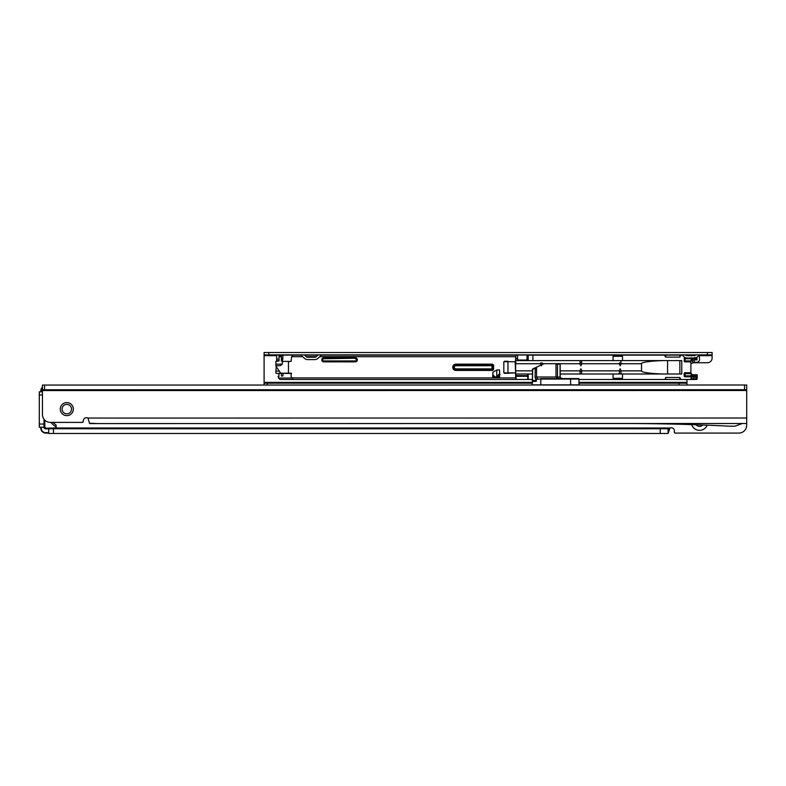 <?xml version="1.0" encoding="UTF-8"?>
<svg xmlns="http://www.w3.org/2000/svg" width="786" height="786" viewBox="0 0 786 786"><rect width="100%" height="100%" fill="white"/><g stroke="black" fill="none" stroke-linecap="round" stroke-linejoin="round"><path stroke-width="1.18" d="M44.016 419.252L44.016 424.047L39.3 424.047L39.3 391.821L42.444 391.821L40.872 391.821L40.872 390.642L40.872 391.821M44.016 424.047L44.016 427.191L39.3 427.191L39.3 424.047M48.732 432.644L48.732 433.479L668.1 433.479L668.1 428.763L660.24 428.763L660.24 433.479M660.24 428.763L48.742 428.763M707.184 425.187A8.253 8.253 0 0 1 691.68 424.617M44.566 385.061L44.576 389.777L744.568 389.718L744.568 385.002L42.444 385.061L42.444 390.563L746.7 390.504L746.7 423.516L624.929 423.526A2038.884 2038.884 0 0 1 729.29 426.189L734.959 426.189L742.298 423.516L746.7 423.516L746.7 425.226A7.86 7.86 0 0 1 738.84 433.086L675.095 433.086A0.786 0.786 0 0 1 674.388 432.644L674.388 430.885A3.144 3.144 0 0 0 670.045 427.977L668.1 428.763M746.7 409.005L746.7 393.786A7.86 7.86 0 0 0 746.7 393.648M696.15 424.764A4.323 4.323 0 0 0 702.723 425.01M56.12 427.977L670.045 427.977L668.1 433.263M56.12 425.049L56.12 426.926L56.12 425.049A18.864 18.864 0 0 1 53.035 422.396M41.344 427.191L41.344 428.37A4.244 4.244 0 0 0 45.588 432.614L48.732 432.614L48.732 428.842L45.392 428.842A0.943 0.943 0 0 1 44.723 428.567L43.908 427.751A1.258 1.258 0 0 1 43.584 427.191M45.588 433.086L48.732 433.086L45.588 433.086A4.716 4.716 0 0 1 40.872 428.37L40.872 427.191L40.872 428.37A4.716 4.716 0 0 0 45.588 433.086L45.588 432.614M45.392 428.842L45.834 428.37L44.242 427.417L45.057 428.232L56.12 427.898L56.12 426.926A20.436 20.436 0 0 1 50.952 422.396M56.12 427.898L45.834 428.37L44.802 426.867L44.242 427.417A0.786 0.786 0 0 1 44.016 426.867A0.786 0.786 0 0 0 44.242 427.417L43.908 427.751M40.872 390.642A4.716 4.716 0 0 1 42.444 387.125A4.716 4.716 0 0 0 40.872 390.642L41.344 391.821M532.358 379.481L527.72 379.481L527.72 376.288L516.088 376.288L516.088 375.62L527.72 375.62L527.72 373.998L516.088 373.998L516.088 379.481L506.184 379.481M515.773 355.115L515.616 360.597M496.791 377.201L496.791 369.97L492.94 372.191L492.704 376.73L499.582 377.201L499.582 369.97L499.582 377.201M679.89 379.481L690.108 379.481L679.89 379.481L679.89 377.476L680.676 379.481L579.282 379.481M690.108 355.115L685.677 355.115L690.108 355.115M682.327 355.115L679.89 355.115L680.676 355.115L679.89 357.119L679.89 355.115L682.327 355.115L680.676 355.115M528.192 379.481L528.192 373.998L528.192 379.481L293.178 379.481L291.134 376.808L291.134 373.193L280.661 373.193L275.886 365.991L275.886 364.458M291.557 373.448L282.96 373.448L282.96 375.796L282.174 376.17L281.388 375.796L281.388 373.448L279.03 373.448L278.657 378.43L280.14 379.481L293.178 379.481M694.5 379.481L680.676 379.481M664.956 379.481L665.742 379.481L664.956 379.481L665.742 377.476L679.89 377.476M321.238 355.115L517.581 355.115M527.013 355.115L528.192 355.115L527.72 358.976L527.013 358.976A1.572 1.11 0 0 1 525.441 360.057L519.153 360.057A1.572 1.11 0 0 1 517.581 358.937L517.561 354.879M664.956 355.115L665.742 355.115L665.742 357.119L664.956 356.284L664.956 355.115L665.742 355.115L528.192 355.115L528.192 357.974L527.013 358.308M665.742 355.115L679.89 355.115M691.356 355.901L689.98 355.115L685.677 355.115M689.98 355.115L695.797 355.115M275.886 364.154L275.984 365.726L280.14 365.726L282.37 364.154L275.886 364.154L275.886 361.403L279.03 360.931L279.03 355.577L282.96 355.478L282.488 361.403M302.846 356.687L291.606 356.687L293.178 355.115L282.174 355.115M304.604 355.115L317.908 355.115M492.704 374.372L494.689 376.818L496.791 377.329L498.766 374.372L498.766 377.201M515.616 370.059L515.773 373.998M665.742 357.119L679.89 357.119M528.192 357.974L527.72 360.597L613.08 360.597L613.08 356.294L622.512 356.294L622.512 360.597L681.767 360.597L681.767 373.998L613.08 373.998L613.08 378.302L622.512 378.302L622.512 373.998M560.182 373.998L613.08 373.998M689.98 379.481L691.356 378.695L690.658 376.337L694.117 376.337L685.078 376.337L690.658 376.337M690.894 360.931L691.493 358.73L685.078 358.73L685.078 360.931L690.894 360.931L690.894 373.664L685.078 373.664L685.078 375.865L691.493 375.865L690.894 373.664M528.192 359.31L527.72 358.976L527.72 360.597L516.088 360.597M622.512 360.597L613.08 360.597M541.554 365.814L540.768 363.741L515.773 363.741L515.773 360.597M560.182 370.854L580.068 370.854L580.854 368.781L581.64 370.353L581.64 373.998M619.368 370.854L619.368 373.998L619.368 370.353L619.368 370.854L581.64 370.854L581.64 370.353M619.368 370.353L620.154 368.781L620.94 370.353L620.94 373.998M667.51 360.597C654.659 360.46 640.374 362.189 641.533 363.741L641.533 370.854L620.94 370.854L620.94 370.353M641.533 363.741L620.94 363.741L620.94 360.597L620.94 364.242L620.154 365.814L619.368 363.741L581.64 363.741L581.64 360.597L581.64 364.242L580.854 365.814L580.068 364.242L580.068 360.597L580.068 363.741L559.583 363.741M282.37 364.154L282.37 361.403L281.388 360.931L281.388 356.687L279.03 356.687M293.178 355.115L301.274 355.115M276.2 367.298L275.886 371.12L279.354 371.12M279.03 373.664L275.886 373.193L275.886 371.12M282.96 358.799L281.388 358.799M279.03 378.037L291.734 378.037M516.088 355.115L515.616 356.687L319.666 356.687M515.144 361.246L515.616 372.878L515.616 361.717L503.826 361.717L515.616 361.717L515.616 356.687M291.606 377.909L515.616 377.909L515.616 372.888M515.616 377.909L516.088 379.481M316.316 356.687L306.196 356.687M282.37 361.403L291.134 361.403L291.606 356.687M504.494 361.246L507.953 361.246L507.953 373.35L503.826 372.878L515.144 372.878L504.494 373.35M503.826 361.717L503.826 372.878M496.791 369.97L499.582 369.97M691.238 376.808L685.078 376.808A0.943 0.943 0 0 1 684.134 375.865L684.134 373.664L685.078 373.193L690.894 373.193L692.466 374.765L697.182 374.765L697.182 378.695L697.182 374.765M697.025 359.831L692.466 359.831L690.894 361.403L685.078 361.403L685.078 358.259L691.837 358.259M641.533 370.854C640.374 372.407 654.659 374.136 667.51 373.998M528.192 373.998L532.358 373.998M528.192 376.622L528.192 375.286M528.192 360.597L528.192 355.115M684.606 373.664L685.078 373.193L685.078 376.808M695.964 359.831L694.117 358.259L684.606 358.73L685.716 357.787M278.794 373.262L281.86 373.193M282.488 373.193L283.825 373.193M281.388 355.115L281.388 356.687M278.087 376.337L278.873 376.337L278.087 376.337L278.657 378.43M492.036 364.94L492.036 365.726L455.88 365.726A1.572 1.572 0 0 0 454.308 367.298A1.572 1.572 0 0 0 455.88 368.87L492.036 368.87L492.036 365.726L492.822 365.726A0.786 0.786 0 0 0 492.036 364.94L455.88 364.94A2.358 2.358 0 0 0 453.522 367.298A2.358 2.358 0 0 0 455.88 369.656L492.036 369.656A0.786 0.786 0 0 0 492.822 368.87L492.822 365.726A0.786 0.786 0 0 0 492.036 364.94L492.036 364.154A1.572 1.572 0 0 1 493.608 365.726L493.608 368.87A1.572 1.572 0 0 1 492.036 370.442L455.88 370.442A3.144 3.144 0 0 1 452.736 367.298A3.144 3.144 0 0 1 455.88 364.154L492.036 364.154M355.272 360.931L355.272 361.403A1.572 1.572 0 0 0 356.844 359.831A1.572 1.572 0 0 0 355.272 358.259L323.832 358.259A1.572 1.572 0 0 0 322.26 359.831A1.572 1.572 0 0 0 323.832 361.403L355.272 361.403A1.572 1.572 0 0 0 356.844 359.831A1.572 1.572 0 0 0 355.272 358.259L323.832 358.73A1.1 1.1 0 0 0 322.732 359.831A1.1 1.1 0 0 0 323.832 360.931L355.272 360.931A1.1 1.1 0 0 0 356.372 359.831A1.1 1.1 0 0 0 355.272 358.73M540.768 364.242L540.768 363.741M580.068 373.998L580.068 370.353M619.368 364.242L619.368 363.741M695.689 375.62L694.667 377.123A0.786 0.55 -90 0 0 694.117 376.337L695.964 374.765M694.795 358.396L691.7 358.436M691.493 375.865L694.795 376.199M690.658 358.259L691.238 357.787M694.667 357.473L695.689 358.976M696.396 379.481A0.786 0.786 0 0 0 697.182 378.695A0.786 0.786 0 0 1 696.396 379.481A0.786 0.786 0 0 0 697.182 378.695L696.042 378.695L696.042 374.765M712.116 354.879L707.4 354.879L707.4 352.521L712.116 352.521L712.116 358.023A4.716 4.716 0 0 1 707.4 362.739L694.824 362.739A7.86 7.86 0 0 0 690.894 363.79M268.812 354.879L264.096 354.879L264.096 352.521L268.812 352.521L268.812 354.879L707.4 354.879M268.812 352.521L707.4 352.521M697.182 357.031L696.789 359.909L692.643 359.909L692.643 362.267L696.789 362.267A2.751 2.751 0 0 0 699.54 359.516L699.285 354.977M527.033 354.879L527.013 358.937M279.001 354.879A2.751 2.751 0 0 1 279.03 355.272L279.03 360.686L276.672 360.686L276.662 355.203L278.981 354.761M686.964 379.481L686.964 385.012L686.964 383.175L579.282 383.175M264.096 385.042L264.096 383.175L532.122 383.175M264.096 383.175L264.096 382.389L532.122 382.389M276.672 355.665L264.096 355.665L264.096 382.389M530.295 355.115L528.752 354.879M604.473 354.879L605.014 355.115M264.096 355.665L264.096 352.521M291.645 354.879L292.186 355.115M515.842 354.879L514.535 355.036M696.042 354.879L695.954 354.977A2.358 2.358 0 0 1 694.284 355.665L687.19 355.665A2.358 2.358 0 0 1 685.52 354.977L685.421 354.879M699.579 354.879L697.614 356.638A4.716 4.716 0 0 1 694.284 358.023L687.19 358.023A4.716 4.716 0 0 1 683.849 356.638L681.894 354.879M318.143 354.879L316.473 356.549A2.358 2.358 0 0 1 314.803 357.237L307.709 357.237A2.358 2.358 0 0 1 306.039 356.549L304.369 354.879M321.671 354.879L318.143 358.21A4.716 4.716 0 0 1 314.803 359.595L307.709 359.595A4.716 4.716 0 0 1 304.369 358.21L300.841 354.879M60.286 409.113A6.524 6.524 0 0 1 66.81 402.589A6.524 6.524 0 0 1 73.334 409.113A6.524 6.524 0 0 1 66.81 415.637A6.524 6.524 0 0 1 60.286 409.113M71.526 409.113A4.716 4.716 0 0 0 66.81 404.397A4.716 4.716 0 0 0 62.094 409.113A4.716 4.716 0 0 0 66.81 413.829A4.716 4.716 0 0 0 71.526 409.113M624.929 423.526L89.604 423.575L87.983 418.073A3.144 3.144 0 0 0 83.316 420.824L82.874 422.396L50.304 422.396A7.86 7.86 0 0 1 42.444 414.536L42.444 390.563M97.464 423.575L89.604 423.241M42.444 389.777L44.576 389.777M744.568 389.718L746.7 389.718L746.7 385.002L744.568 385.002M746.7 390.504L746.7 385.002M577.789 378.577L562.167 378.577M532.358 381.004L532.623 369.017M532.122 385.022L532.594 380.935L536.278 381.406L532.427 381.406L532.122 384.865M532.427 384.865L540.758 384.865L540.837 378.577L578.81 378.577L579.282 384.865L570.646 384.865L570.557 378.577M540.758 384.865L570.646 384.865M544.246 363.643L532.712 368.978L544.05 363.682L559.288 363.643L544.03 363.692M533.124 380.463L535.983 380.65L535.03 377.005L536.533 377.005L536.533 367.71L532.358 369.44M559.74 364.075L560.074 364.92L559.74 364.115L557.5 364.115L557.5 377.005L558.315 378.577L555.997 377.005L555.997 364.115L557.5 364.115L557.048 363.643M578.968 384.865L578.968 379.049L537.575 379.049L536.337 379.815L536.278 381.406L535.983 380.65L535.63 381.033M560.683 378.577L560.683 378.262A1.572 1.503 90 0 1 560.074 377.005L536.533 377.005L537.496 378.577A1.572 1.503 -90 0 0 536.072 379.667L537.575 379.049M535.03 377.005L535.286 367.769M559.524 363.712L560.172 364.714L560.182 377.005L560.811 378.262M532.456 380.866L532.712 368.978M561.037 378.262L562.167 378.262M42.444 394.965L39.3 394.965M53.448 428.763L53.448 433.479M44.802 420.146L44.802 426.867L44.016 426.867M42.444 387.793A4.244 4.244 0 0 0 41.344 390.642M517.581 358.308L516.088 358.308L516.088 358.976L517.581 358.976M498.766 374.372L500.053 374.372M532.908 360.597L532.908 355.115M690.894 372.721L685.078 372.721A0.943 0.943 0 0 0 684.134 373.664M690.894 361.874L685.078 361.874L684.134 360.931A0.943 0.943 0 0 0 685.078 361.874M684.134 360.931L684.606 358.73M685.078 357.787A0.943 0.943 0 0 0 684.134 358.73M515.773 370.854L532.358 370.854M543.922 363.741L542.34 363.741M323.832 357.787L355.272 357.787A2.044 2.044 0 0 1 357.316 359.831A2.044 2.044 0 0 1 355.272 361.874L323.832 361.874A2.044 2.044 0 0 1 321.788 359.831A2.044 2.044 0 0 1 323.832 357.787L323.832 358.259A1.572 1.572 0 0 0 322.26 359.831A1.572 1.572 0 0 0 323.832 361.403L323.832 361.874M288.462 361.403L288.462 373.193M667.569 373.998L667.569 360.597M679.851 373.998L679.851 360.597M507.953 361.246L507.953 373.35M291.36 373.252L288.767 373.448M455.88 364.154L455.88 364.94A2.358 2.358 0 0 0 453.522 367.298A2.358 2.358 0 0 0 455.88 369.656L455.88 368.87M542.34 362.955L540.768 362.955M581.64 362.955L580.068 362.955M580.068 371.64L581.64 371.64M620.94 362.955L619.368 362.955M619.368 371.64L620.94 371.64M696.042 357.679L696.042 359.831M665.742 377.476L665.742 379.481M692.466 374.765L692.466 376.337M692.466 358.259L692.466 359.831M691.356 378.695L694.067 378.695L694.067 377.123L691.356 377.123M694.667 377.123L693.616 376.337M693.616 379.481L694.067 378.695L696.042 378.695A0.786 0.776 -90 0 1 695.266 379.481M492.036 370.442L492.036 369.656A0.786 0.786 0 0 0 492.822 368.87L493.608 368.87M693.616 355.115L694.048 355.665M492.822 365.726L493.608 365.726M455.88 370.442L455.88 369.656M492.822 368.87L492.036 368.87L492.036 369.656M455.88 364.94L455.88 365.726M694.215 359.909L694.215 362.267M527.013 354.997L517.581 354.997M279.03 359.114L276.672 359.114M679.104 385.012L679.104 383.175M267.24 383.175L267.24 385.042M579.282 382.389L686.964 382.389M712.116 355.665L699.54 355.665M746.7 418.014L87.983 418.073M560.074 377.005L560.074 364.517"/></g></svg>
